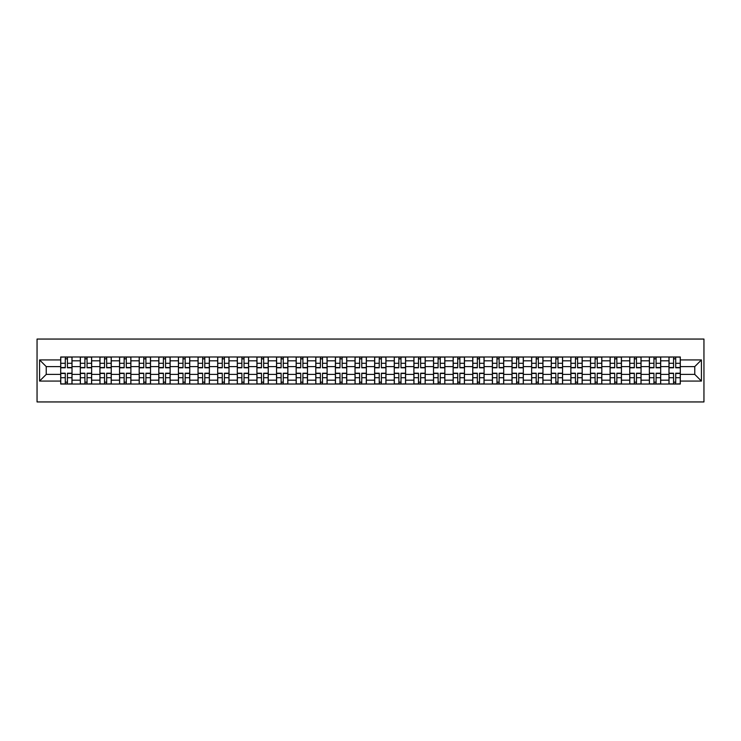 <?xml version="1.0" encoding="UTF-8"?>
<svg xmlns="http://www.w3.org/2000/svg" width="741" height="741" viewBox="0 0 741 741"><rect width="100%" height="100%" fill="white"/><g stroke="black" fill="none" stroke-linecap="round" stroke-linejoin="round"><path stroke-width="1.11" d="M37.05 401.946L703.95 401.946L703.95 339.054L37.05 339.054L37.05 401.946M80.315 384.023L80.315 360.811L72.016 360.811L72.016 384.023M72.016 360.811L72.016 356.977M80.315 360.811L80.315 356.977M91.643 356.977L91.643 384.023M99.942 384.023L99.942 356.977M111.261 356.977L111.261 384.023M119.56 384.023L119.56 356.977M130.888 356.977L130.888 384.023M139.188 384.023L139.188 356.977M150.506 356.977L150.506 384.023M158.806 384.023L158.806 356.977M170.124 356.977L170.124 384.023M178.433 384.023L178.433 356.977M189.752 356.977L189.752 384.023M198.051 384.023L198.051 356.977M209.37 356.977L209.37 384.023M217.678 384.023L217.678 356.977M228.997 356.977L228.997 384.023M237.296 384.023L237.296 356.977M248.615 356.977L248.615 384.023M256.914 384.023L256.914 356.977M268.242 356.977L268.242 384.023M276.541 384.023L276.541 356.977M287.86 356.977L287.86 384.023M296.159 384.023L296.159 356.977M307.487 356.977L307.487 384.023M315.786 384.023L315.786 356.977M327.105 356.977L327.105 384.023M335.404 384.023L335.404 356.977M346.723 356.977L346.723 384.023M355.032 384.023L355.032 356.977M366.35 356.977L366.35 384.023M374.65 384.023L374.65 356.977M385.968 356.977L385.968 384.023M394.277 384.023L394.277 356.977M405.596 356.977L405.596 384.023M413.895 384.023L413.895 356.977M425.214 356.977L425.214 384.023M433.513 384.023L433.513 356.977M444.841 356.977L444.841 384.023M453.14 384.023L453.14 356.977M464.459 356.977L464.459 384.023M472.758 384.023L472.758 356.977M484.086 356.977L484.086 384.023M492.385 384.023L492.385 356.977M503.704 356.977L503.704 384.023M512.003 384.023L512.003 356.977M523.322 356.977L523.322 384.023M531.63 384.023L531.63 356.977M542.949 356.977L542.949 384.023M551.248 384.023L551.248 356.977M562.567 356.977L562.567 384.023M570.876 384.023L570.876 356.977M582.194 356.977L582.194 384.023M590.494 384.023L590.494 356.977M601.812 356.977L601.812 384.023M610.112 384.023L610.112 356.977M621.44 356.977L621.44 384.023M629.739 384.023L629.739 356.977M641.058 356.977L641.058 384.023M649.357 384.023L649.357 356.977M660.685 356.977L660.685 384.023M668.984 384.023L668.984 356.977M668.984 374.4L660.685 374.4M649.357 374.4L641.058 374.4M629.739 374.4L621.44 374.4M610.112 374.4L601.812 374.4M590.494 374.4L582.194 374.4M570.876 374.4L562.567 374.4M551.248 374.4L542.949 374.4M531.63 374.4L523.322 374.4M512.003 374.4L503.704 374.4M492.385 374.4L484.086 374.4M472.758 374.4L464.459 374.4M453.14 374.4L444.841 374.4M433.513 374.4L425.214 374.4M413.895 374.4L405.596 374.4M394.277 374.4L385.968 374.4M374.65 374.4L366.35 374.4M355.032 374.4L346.723 374.4M335.404 374.4L327.105 374.4M315.786 374.4L307.487 374.4M296.159 374.4L287.86 374.4M276.541 374.4L268.242 374.4M256.914 374.4L248.615 374.4M237.296 374.4L228.997 374.4M217.678 374.4L209.37 374.4M198.051 374.4L189.752 374.4M178.433 374.4L170.124 374.4M158.806 374.4L150.506 374.4M139.188 374.4L130.888 374.4M119.56 374.4L111.261 374.4M99.942 374.4L91.643 374.4M80.315 374.4L72.016 374.4M668.984 366.6L660.685 366.6M649.357 366.6L641.058 366.6M629.739 366.6L621.44 366.6M610.112 366.6L601.812 366.6M590.494 366.6L582.194 366.6M570.876 366.6L562.567 366.6M551.248 366.6L542.949 366.6M531.63 366.6L523.322 366.6M512.003 366.6L503.704 366.6M492.385 366.6L484.086 366.6M472.758 366.6L464.459 366.6M453.14 366.6L444.841 366.6M433.513 366.6L425.214 366.6M413.895 366.6L405.596 366.6M394.277 366.6L385.968 366.6M374.65 366.6L366.35 366.6M355.032 366.6L346.723 366.6M335.404 366.6L327.105 366.6M315.786 366.6L307.487 366.6M296.159 366.6L287.86 366.6M276.541 366.6L268.242 366.6M256.914 366.6L248.615 366.6M237.296 366.6L228.997 366.6M217.678 366.6L209.37 366.6M198.051 366.6L189.752 366.6M178.433 366.6L170.124 366.6M158.806 366.6L150.506 366.6M139.188 366.6L130.888 366.6M119.56 366.6L111.261 366.6M99.942 366.6L91.643 366.6M80.315 366.6L72.016 366.6M46.229 374.4L60.697 374.4L60.697 366.6L46.229 366.6L46.229 374.4L39.569 381.069L39.569 359.931L60.697 359.931L60.697 366.6M680.303 366.6L680.303 374.4L694.771 374.4L694.771 366.6L680.303 366.6L680.303 356.977L60.697 356.977L60.697 359.931M680.303 359.931L701.431 359.931L701.431 381.069L680.303 381.069L680.303 374.4M60.697 374.4L60.697 384.023L680.303 384.023L680.303 381.069M60.697 381.069L39.569 381.069M67.431 382.134L65.291 382.134M65.291 358.866L67.431 358.866M87.049 382.134L84.909 382.134M84.909 358.866L87.049 358.866M106.667 382.134L104.537 382.134M104.537 358.866L106.667 358.866M126.294 382.134L124.155 382.134M124.155 358.866L126.294 358.866M145.912 382.134L143.773 382.134M143.773 358.866L145.912 358.866M165.539 382.134L163.4 382.134M163.4 358.866L165.539 358.866M185.157 382.134L183.018 382.134M183.018 358.866L185.157 358.866M204.785 382.134L202.645 382.134M202.645 358.866L204.785 358.866M224.403 382.134L222.263 382.134M222.263 358.866L224.403 358.866M244.03 382.134L241.89 382.134M241.89 358.866L244.03 358.866M263.648 382.134L261.508 382.134M261.508 358.866L263.648 358.866M283.266 382.134L281.135 382.134M281.135 358.866L283.266 358.866M302.893 382.134L300.753 382.134M300.753 358.866L302.893 358.866M322.511 382.134L320.371 382.134M320.371 358.866L322.511 358.866M342.138 382.134L339.999 382.134M339.999 358.866L342.138 358.866M361.756 382.134L359.617 382.134M359.617 358.866L361.756 358.866M381.383 382.134L379.244 382.134M379.244 358.866L381.383 358.866M401.001 382.134L398.862 382.134M398.862 358.866L401.001 358.866M420.629 382.134L418.489 382.134M418.489 358.866L420.629 358.866M440.247 382.134L438.107 382.134M438.107 358.866L440.247 358.866M459.865 382.134L457.734 382.134M457.734 358.866L459.865 358.866M479.492 382.134L477.352 382.134M477.352 358.866L479.492 358.866M499.11 382.134L496.97 382.134M496.97 358.866L499.11 358.866M518.737 382.134L516.597 382.134M516.597 358.866L518.737 358.866M538.355 382.134L536.215 382.134M536.215 358.866L538.355 358.866M557.982 382.134L555.843 382.134M555.843 358.866L557.982 358.866M577.6 382.134L575.461 382.134M575.461 358.866L577.6 358.866M597.227 382.134L595.088 382.134M595.088 358.866L597.227 358.866M616.845 382.134L614.706 382.134M614.706 358.866L616.845 358.866M636.463 382.134L634.333 382.134M634.333 358.866L636.463 358.866M656.091 382.134L653.951 382.134M653.951 358.866L656.091 358.866M675.709 382.134L673.569 382.134M673.569 358.866L675.709 358.866M39.569 359.931L46.229 366.6M694.771 374.4L701.431 381.069M694.771 366.6L701.431 359.931M67.431 367.795L67.431 357.106L71.951 357.106L71.951 367.795L67.431 367.795M65.291 358.737L67.431 358.737M63.467 357.106L60.762 357.106L60.762 367.795L65.291 367.795L65.291 357.106L69.246 357.106M65.291 373.205L65.291 383.894L60.762 383.894L60.762 373.205L65.291 373.205M67.431 382.263L65.291 382.263M69.246 383.894L71.951 383.894L71.951 373.205L67.431 373.205L67.431 383.894L63.467 383.894M87.049 367.795L87.049 357.106L91.578 357.106L91.578 367.795L87.049 367.795M84.909 358.737L87.049 358.737M83.085 357.106L80.38 357.106L80.38 367.795L84.909 367.795L84.909 357.106L88.874 357.106M106.667 367.795L106.667 357.106L111.196 357.106L111.196 367.795L106.667 367.795M104.537 358.737L106.667 358.737M102.712 357.106L100.007 357.106L100.007 367.795L104.537 367.795L104.537 357.106L108.492 357.106M84.909 373.205L84.909 383.894L80.38 383.894L80.38 373.205L84.909 373.205M87.049 382.263L84.909 382.263M88.874 383.894L91.578 383.894L91.578 373.205L87.049 373.205L87.049 383.894L83.085 383.894M104.537 373.205L104.537 383.894L100.007 383.894L100.007 373.205L104.537 373.205M106.667 382.263L104.537 382.263M108.492 383.894L111.196 383.894L111.196 373.205L106.667 373.205L106.667 383.894L102.712 383.894M126.294 367.795L126.294 357.106L130.824 357.106L130.824 367.795L126.294 367.795M124.155 358.737L126.294 358.737M122.33 357.106L119.625 357.106L119.625 367.795L124.155 367.795L124.155 357.106L128.119 357.106M145.912 367.795L145.912 357.106L150.442 357.106L150.442 367.795L145.912 367.795M143.773 358.737L145.912 358.737M141.957 357.106L139.252 357.106L139.252 367.795L143.773 367.795L143.773 357.106L147.737 357.106M165.539 367.795L165.539 357.106L170.069 357.106L170.069 367.795L165.539 367.795M163.4 358.737L165.539 358.737M161.575 357.106L158.87 357.106L158.87 367.795L163.4 367.795L163.4 357.106L167.364 357.106M124.155 373.205L124.155 383.894L119.625 383.894L119.625 373.205L124.155 373.205M126.294 382.263L124.155 382.263M128.119 383.894L130.824 383.894L130.824 373.205L126.294 373.205L126.294 383.894L122.33 383.894M143.773 373.205L143.773 383.894L139.252 383.894L139.252 373.205L143.773 373.205M145.912 382.263L143.773 382.263M147.737 383.894L150.442 383.894L150.442 373.205L145.912 373.205L145.912 383.894L141.957 383.894M163.4 373.205L163.4 383.894L158.87 383.894L158.87 373.205L163.4 373.205M165.539 382.263L163.4 382.263M167.364 383.894L170.069 383.894L170.069 373.205L165.539 373.205L165.539 383.894L161.575 383.894M185.157 367.795L185.157 357.106L189.687 357.106L189.687 367.795L185.157 367.795M183.018 358.737L185.157 358.737M181.193 357.106L178.488 357.106L178.488 367.795L183.018 367.795L183.018 357.106L186.982 357.106M183.018 373.205L183.018 383.894L178.488 383.894L178.488 373.205L183.018 373.205M185.157 382.263L183.018 382.263M186.982 383.894L189.687 383.894L189.687 373.205L185.157 373.205L185.157 383.894L181.193 383.894M204.785 367.795L204.785 357.106L209.314 357.106L209.314 367.795L204.785 367.795M202.645 358.737L204.785 358.737M200.82 357.106L198.116 357.106L198.116 367.795L202.645 367.795L202.645 357.106L206.609 357.106M202.645 373.205L202.645 383.894L198.116 383.894L198.116 373.205L202.645 373.205M204.785 382.263L202.645 382.263M206.609 383.894L209.314 383.894L209.314 373.205L204.785 373.205L204.785 383.894L200.82 383.894M224.403 367.795L224.403 357.106L228.932 357.106L228.932 367.795L224.403 367.795M222.263 358.737L224.403 358.737M220.438 357.106L217.734 357.106L217.734 367.795L222.263 367.795L222.263 357.106L226.227 357.106M222.263 373.205L222.263 383.894L217.734 383.894L217.734 373.205L222.263 373.205M224.403 382.263L222.263 382.263M226.227 383.894L228.932 383.894L228.932 373.205L224.403 373.205L224.403 383.894L220.438 383.894M244.03 367.795L244.03 357.106L248.55 357.106L248.55 367.795L244.03 367.795M241.89 358.737L244.03 358.737M240.065 357.106L237.361 357.106L237.361 367.795L241.89 367.795L241.89 357.106L245.845 357.106M241.89 373.205L241.89 383.894L237.361 383.894L237.361 373.205L241.89 373.205M244.03 382.263L241.89 382.263M245.845 383.894L248.55 383.894L248.55 373.205L244.03 373.205L244.03 383.894L240.065 383.894M263.648 367.795L263.648 357.106L268.177 357.106L268.177 367.795L263.648 367.795M261.508 358.737L263.648 358.737M259.683 357.106L256.979 357.106L256.979 367.795L261.508 367.795L261.508 357.106L265.473 357.106M261.508 373.205L261.508 383.894L256.979 383.894L256.979 373.205L261.508 373.205M263.648 382.263L261.508 382.263M265.473 383.894L268.177 383.894L268.177 373.205L263.648 373.205L263.648 383.894L259.683 383.894M283.266 367.795L283.266 357.106L287.795 357.106L287.795 367.795L283.266 367.795M281.135 358.737L283.266 358.737M279.311 357.106L276.606 357.106L276.606 367.795L281.135 367.795L281.135 357.106L285.09 357.106M281.135 373.205L281.135 383.894L276.606 383.894L276.606 373.205L281.135 373.205M283.266 382.263L281.135 382.263M285.09 383.894L287.795 383.894L287.795 373.205L283.266 373.205L283.266 383.894L279.311 383.894M302.893 367.795L302.893 357.106L307.422 357.106L307.422 367.795L302.893 367.795M300.753 358.737L302.893 358.737M298.929 357.106L296.224 357.106L296.224 367.795L300.753 367.795L300.753 357.106L304.718 357.106M300.753 373.205L300.753 383.894L296.224 383.894L296.224 373.205L300.753 373.205M302.893 382.263L300.753 382.263M304.718 383.894L307.422 383.894L307.422 373.205L302.893 373.205L302.893 383.894L298.929 383.894M322.511 367.795L322.511 357.106L327.04 357.106L327.04 367.795L322.511 367.795M320.371 358.737L322.511 358.737M318.556 357.106L315.851 357.106L315.851 367.795L320.371 367.795L320.371 357.106L324.336 357.106M320.371 373.205L320.371 383.894L315.851 383.894L315.851 373.205L320.371 373.205M322.511 382.263L320.371 382.263M324.336 383.894L327.04 383.894L327.04 373.205L322.511 373.205L322.511 383.894L318.556 383.894M342.138 367.795L342.138 357.106L346.668 357.106L346.668 367.795L342.138 367.795M339.999 358.737L342.138 358.737M338.174 357.106L335.469 357.106L335.469 367.795L339.999 367.795L339.999 357.106L343.963 357.106M339.999 373.205L339.999 383.894L335.469 383.894L335.469 373.205L339.999 373.205M342.138 382.263L339.999 382.263M343.963 383.894L346.668 383.894L346.668 373.205L342.138 373.205L342.138 383.894L338.174 383.894M361.756 367.795L361.756 357.106L366.286 357.106L366.286 367.795L361.756 367.795M359.617 358.737L361.756 358.737M357.792 357.106L355.087 357.106L355.087 367.795L359.617 367.795L359.617 357.106L363.581 357.106M359.617 373.205L359.617 383.894L355.087 383.894L355.087 373.205L359.617 373.205M361.756 382.263L359.617 382.263M363.581 383.894L366.286 383.894L366.286 373.205L361.756 373.205L361.756 383.894L357.792 383.894M381.383 367.795L381.383 357.106L385.913 357.106L385.913 367.795L381.383 367.795M379.244 358.737L381.383 358.737M377.419 357.106L374.714 357.106L374.714 367.795L379.244 367.795L379.244 357.106L383.208 357.106M379.244 373.205L379.244 383.894L374.714 383.894L374.714 373.205L379.244 373.205M381.383 382.263L379.244 382.263M383.208 383.894L385.913 383.894L385.913 373.205L381.383 373.205L381.383 383.894L377.419 383.894M401.001 367.795L401.001 357.106L405.531 357.106L405.531 367.795L401.001 367.795M398.862 358.737L401.001 358.737M397.037 357.106L394.332 357.106L394.332 367.795L398.862 367.795L398.862 357.106L402.826 357.106M398.862 373.205L398.862 383.894L394.332 383.894L394.332 373.205L398.862 373.205M401.001 382.263L398.862 382.263M402.826 383.894L405.531 383.894L405.531 373.205L401.001 373.205L401.001 383.894L397.037 383.894M420.629 367.795L420.629 357.106L425.149 357.106L425.149 367.795L420.629 367.795M418.489 358.737L420.629 358.737M416.664 357.106L413.96 357.106L413.96 367.795L418.489 367.795L418.489 357.106L422.444 357.106M418.489 373.205L418.489 383.894L413.96 383.894L413.96 373.205L418.489 373.205M420.629 382.263L418.489 382.263M422.444 383.894L425.149 383.894L425.149 373.205L420.629 373.205L420.629 383.894L416.664 383.894M440.247 367.795L440.247 357.106L444.776 357.106L444.776 367.795L440.247 367.795M438.107 358.737L440.247 358.737M436.282 357.106L433.578 357.106L433.578 367.795L438.107 367.795L438.107 357.106L442.071 357.106M438.107 373.205L438.107 383.894L433.578 383.894L433.578 373.205L438.107 373.205M440.247 382.263L438.107 382.263M442.071 383.894L444.776 383.894L444.776 373.205L440.247 373.205L440.247 383.894L436.282 383.894M459.865 367.795L459.865 357.106L464.394 357.106L464.394 367.795L459.865 367.795M457.734 358.737L459.865 358.737M455.91 357.106L453.205 357.106L453.205 367.795L457.734 367.795L457.734 357.106L461.689 357.106M457.734 373.205L457.734 383.894L453.205 383.894L453.205 373.205L457.734 373.205M459.865 382.263L457.734 382.263M461.689 383.894L464.394 383.894L464.394 373.205L459.865 373.205L459.865 383.894L455.91 383.894M479.492 367.795L479.492 357.106L484.021 357.106L484.021 367.795L479.492 367.795M477.352 358.737L479.492 358.737M475.527 357.106L472.823 357.106L472.823 367.795L477.352 367.795L477.352 357.106L481.317 357.106M477.352 373.205L477.352 383.894L472.823 383.894L472.823 373.205L477.352 373.205M479.492 382.263L477.352 382.263M481.317 383.894L484.021 383.894L484.021 373.205L479.492 373.205L479.492 383.894L475.527 383.894M499.11 367.795L499.11 357.106L503.639 357.106L503.639 367.795L499.11 367.795M496.97 358.737L499.11 358.737M495.155 357.106L492.45 357.106L492.45 367.795L496.97 367.795L496.97 357.106L500.935 357.106M496.97 373.205L496.97 383.894L492.45 383.894L492.45 373.205L496.97 373.205M499.11 382.263L496.97 382.263M500.935 383.894L503.639 383.894L503.639 373.205L499.11 373.205L499.11 383.894L495.155 383.894M518.737 367.795L518.737 357.106L523.266 357.106L523.266 367.795L518.737 367.795M516.597 358.737L518.737 358.737M514.773 357.106L512.068 357.106L512.068 367.795L516.597 367.795L516.597 357.106L520.562 357.106M516.597 373.205L516.597 383.894L512.068 383.894L512.068 373.205L516.597 373.205M518.737 382.263L516.597 382.263M520.562 383.894L523.266 383.894L523.266 373.205L518.737 373.205L518.737 383.894L514.773 383.894M538.355 367.795L538.355 357.106L542.884 357.106L542.884 367.795L538.355 367.795M536.215 358.737L538.355 358.737M534.391 357.106L531.686 357.106L531.686 367.795L536.215 367.795L536.215 357.106L540.18 357.106M536.215 373.205L536.215 383.894L531.686 383.894L531.686 373.205L536.215 373.205M538.355 382.263L536.215 382.263M540.18 383.894L542.884 383.894L542.884 373.205L538.355 373.205L538.355 383.894L534.391 383.894M557.982 367.795L557.982 357.106L562.512 357.106L562.512 367.795L557.982 367.795M555.843 358.737L557.982 358.737M554.018 357.106L551.313 357.106L551.313 367.795L555.843 367.795L555.843 357.106L559.807 357.106M555.843 373.205L555.843 383.894L551.313 383.894L551.313 373.205L555.843 373.205M557.982 382.263L555.843 382.263M559.807 383.894L562.512 383.894L562.512 373.205L557.982 373.205L557.982 383.894L554.018 383.894M577.6 367.795L577.6 357.106L582.13 357.106L582.13 367.795L577.6 367.795M575.461 358.737L577.6 358.737M573.636 357.106L570.931 357.106L570.931 367.795L575.461 367.795L575.461 357.106L579.425 357.106M575.461 373.205L575.461 383.894L570.931 383.894L570.931 373.205L575.461 373.205M577.6 382.263L575.461 382.263M579.425 383.894L582.13 383.894L582.13 373.205L577.6 373.205L577.6 383.894L573.636 383.894M597.227 367.795L597.227 357.106L601.748 357.106L601.748 367.795L597.227 367.795M595.088 358.737L597.227 358.737M593.263 357.106L590.558 357.106L590.558 367.795L595.088 367.795L595.088 357.106L599.043 357.106M595.088 373.205L595.088 383.894L590.558 383.894L590.558 373.205L595.088 373.205M597.227 382.263L595.088 382.263M599.043 383.894L601.748 383.894L601.748 373.205L597.227 373.205L597.227 383.894L593.263 383.894M616.845 367.795L616.845 357.106L621.375 357.106L621.375 367.795L616.845 367.795M614.706 358.737L616.845 358.737M612.881 357.106L610.176 357.106L610.176 367.795L614.706 367.795L614.706 357.106L618.67 357.106M614.706 373.205L614.706 383.894L610.176 383.894L610.176 373.205L614.706 373.205M616.845 382.263L614.706 382.263M618.67 383.894L621.375 383.894L621.375 373.205L616.845 373.205L616.845 383.894L612.881 383.894M636.463 367.795L636.463 357.106L640.993 357.106L640.993 367.795L636.463 367.795M634.333 358.737L636.463 358.737M632.508 357.106L629.804 357.106L629.804 367.795L634.333 367.795L634.333 357.106L638.288 357.106M634.333 373.205L634.333 383.894L629.804 383.894L629.804 373.205L634.333 373.205M636.463 382.263L634.333 382.263M638.288 383.894L640.993 383.894L640.993 373.205L636.463 373.205L636.463 383.894L632.508 383.894M656.091 367.795L656.091 357.106L660.62 357.106L660.62 367.795L656.091 367.795M653.951 358.737L656.091 358.737M652.126 357.106L649.422 357.106L649.422 367.795L653.951 367.795L653.951 357.106L657.915 357.106M653.951 373.205L653.951 383.894L649.422 383.894L649.422 373.205L653.951 373.205M656.091 382.263L653.951 382.263M657.915 383.894L660.62 383.894L660.62 373.205L656.091 373.205L656.091 383.894L652.126 383.894M675.709 367.795L675.709 357.106L680.238 357.106L680.238 367.795L675.709 367.795M673.569 358.737L675.709 358.737M671.754 357.106L669.049 357.106L669.049 367.795L673.569 367.795L673.569 357.106L677.533 357.106M673.569 373.205L673.569 383.894L669.049 383.894L669.049 373.205L673.569 373.205M675.709 382.263L673.569 382.263M677.533 383.894L680.238 383.894L680.238 373.205L675.709 373.205L675.709 383.894L671.754 383.894M649.357 360.811L641.058 360.811M629.739 360.811L621.44 360.811M610.112 360.811L601.812 360.811M590.494 360.811L582.194 360.811M570.876 360.811L562.567 360.811M551.248 360.811L542.949 360.811M531.63 360.811L523.322 360.811M512.003 360.811L503.704 360.811M492.385 360.811L484.086 360.811M472.758 360.811L464.459 360.811M453.14 360.811L444.841 360.811M433.513 360.811L425.214 360.811M413.895 360.811L405.596 360.811M394.277 360.811L385.968 360.811M374.65 360.811L366.35 360.811M355.032 360.811L346.723 360.811M335.404 360.811L327.105 360.811M315.786 360.811L307.487 360.811M296.159 360.811L287.86 360.811M276.541 360.811L268.242 360.811M256.914 360.811L248.615 360.811M237.296 360.811L228.997 360.811M217.678 360.811L209.37 360.811M198.051 360.811L189.752 360.811M178.433 360.811L170.124 360.811M158.806 360.811L150.506 360.811M139.188 360.811L130.888 360.811M119.56 360.811L111.261 360.811M99.942 360.811L91.643 360.811M668.984 360.811L660.685 360.811M649.357 380.189L641.058 380.189M629.739 380.189L621.44 380.189M610.112 380.189L601.812 380.189M590.494 380.189L582.194 380.189M570.876 380.189L562.567 380.189M551.248 380.189L542.949 380.189M531.63 380.189L523.322 380.189M512.003 380.189L503.704 380.189M492.385 380.189L484.086 380.189M472.758 380.189L464.459 380.189M453.14 380.189L444.841 380.189M433.513 380.189L425.214 380.189M413.895 380.189L405.596 380.189M394.277 380.189L385.968 380.189M374.65 380.189L366.35 380.189M355.032 380.189L346.723 380.189M335.404 380.189L327.105 380.189M315.786 380.189L307.487 380.189M296.159 380.189L287.86 380.189M276.541 380.189L268.242 380.189M256.914 380.189L248.615 380.189M237.296 380.189L228.997 380.189M217.678 380.189L209.37 380.189M198.051 380.189L189.752 380.189M178.433 380.189L170.124 380.189M158.806 380.189L150.506 380.189M139.188 380.189L130.888 380.189M119.56 380.189L111.261 380.189M99.942 380.189L91.643 380.189M80.315 380.189L72.016 380.189M668.984 380.189L660.685 380.189M67.431 367.527L71.951 367.527M67.431 363.285L71.951 363.285M60.762 367.527L65.291 367.527M60.762 363.285L65.291 363.285M65.291 373.473L60.762 373.473M65.291 377.715L60.762 377.715M71.951 373.473L67.431 373.473M71.951 377.715L67.431 377.715M87.049 367.527L91.578 367.527M87.049 363.285L91.578 363.285M80.38 367.527L84.909 367.527M80.38 363.285L84.909 363.285M106.667 367.527L111.196 367.527M106.667 363.285L111.196 363.285M100.007 367.527L104.537 367.527M100.007 363.285L104.537 363.285M84.909 373.473L80.38 373.473M84.909 377.715L80.38 377.715M91.578 373.473L87.049 373.473M91.578 377.715L87.049 377.715M104.537 373.473L100.007 373.473M104.537 377.715L100.007 377.715M111.196 373.473L106.667 373.473M111.196 377.715L106.667 377.715M126.294 367.527L130.824 367.527M126.294 363.285L130.824 363.285M119.625 367.527L124.155 367.527M119.625 363.285L124.155 363.285M145.912 367.527L150.442 367.527M145.912 363.285L150.442 363.285M139.252 367.527L143.773 367.527M139.252 363.285L143.773 363.285M165.539 367.527L170.069 367.527M165.539 363.285L170.069 363.285M158.87 367.527L163.4 367.527M158.87 363.285L163.4 363.285M124.155 373.473L119.625 373.473M124.155 377.715L119.625 377.715M130.824 373.473L126.294 373.473M130.824 377.715L126.294 377.715M143.773 373.473L139.252 373.473M143.773 377.715L139.252 377.715M150.442 373.473L145.912 373.473M150.442 377.715L145.912 377.715M163.4 373.473L158.87 373.473M163.4 377.715L158.87 377.715M170.069 373.473L165.539 373.473M170.069 377.715L165.539 377.715M185.157 367.527L189.687 367.527M185.157 363.285L189.687 363.285M178.488 367.527L183.018 367.527M178.488 363.285L183.018 363.285M183.018 373.473L178.488 373.473M183.018 377.715L178.488 377.715M189.687 373.473L185.157 373.473M189.687 377.715L185.157 377.715M204.785 367.527L209.314 367.527M204.785 363.285L209.314 363.285M198.116 367.527L202.645 367.527M198.116 363.285L202.645 363.285M202.645 373.473L198.116 373.473M202.645 377.715L198.116 377.715M209.314 373.473L204.785 373.473M209.314 377.715L204.785 377.715M224.403 367.527L228.932 367.527M224.403 363.285L228.932 363.285M217.734 367.527L222.263 367.527M217.734 363.285L222.263 363.285M222.263 373.473L217.734 373.473M222.263 377.715L217.734 377.715M228.932 373.473L224.403 373.473M228.932 377.715L224.403 377.715M244.03 367.527L248.55 367.527M244.03 363.285L248.55 363.285M237.361 367.527L241.89 367.527M237.361 363.285L241.89 363.285M241.89 373.473L237.361 373.473M241.89 377.715L237.361 377.715M248.55 373.473L244.03 373.473M248.55 377.715L244.03 377.715M263.648 367.527L268.177 367.527M263.648 363.285L268.177 363.285M256.979 367.527L261.508 367.527M256.979 363.285L261.508 363.285M261.508 373.473L256.979 373.473M261.508 377.715L256.979 377.715M268.177 373.473L263.648 373.473M268.177 377.715L263.648 377.715M283.266 367.527L287.795 367.527M283.266 363.285L287.795 363.285M276.606 367.527L281.135 367.527M276.606 363.285L281.135 363.285M281.135 373.473L276.606 373.473M281.135 377.715L276.606 377.715M287.795 373.473L283.266 373.473M287.795 377.715L283.266 377.715M302.893 367.527L307.422 367.527M302.893 363.285L307.422 363.285M296.224 367.527L300.753 367.527M296.224 363.285L300.753 363.285M300.753 373.473L296.224 373.473M300.753 377.715L296.224 377.715M307.422 373.473L302.893 373.473M307.422 377.715L302.893 377.715M322.511 367.527L327.04 367.527M322.511 363.285L327.04 363.285M315.851 367.527L320.371 367.527M315.851 363.285L320.371 363.285M320.371 373.473L315.851 373.473M320.371 377.715L315.851 377.715M327.04 373.473L322.511 373.473M327.04 377.715L322.511 377.715M342.138 367.527L346.668 367.527M342.138 363.285L346.668 363.285M335.469 367.527L339.999 367.527M335.469 363.285L339.999 363.285M339.999 373.473L335.469 373.473M339.999 377.715L335.469 377.715M346.668 373.473L342.138 373.473M346.668 377.715L342.138 377.715M361.756 367.527L366.286 367.527M361.756 363.285L366.286 363.285M355.087 367.527L359.617 367.527M355.087 363.285L359.617 363.285M359.617 373.473L355.087 373.473M359.617 377.715L355.087 377.715M366.286 373.473L361.756 373.473M366.286 377.715L361.756 377.715M381.383 367.527L385.913 367.527M381.383 363.285L385.913 363.285M374.714 367.527L379.244 367.527M374.714 363.285L379.244 363.285M379.244 373.473L374.714 373.473M379.244 377.715L374.714 377.715M385.913 373.473L381.383 373.473M385.913 377.715L381.383 377.715M401.001 367.527L405.531 367.527M401.001 363.285L405.531 363.285M394.332 367.527L398.862 367.527M394.332 363.285L398.862 363.285M398.862 373.473L394.332 373.473M398.862 377.715L394.332 377.715M405.531 373.473L401.001 373.473M405.531 377.715L401.001 377.715M420.629 367.527L425.149 367.527M420.629 363.285L425.149 363.285M413.96 367.527L418.489 367.527M413.96 363.285L418.489 363.285M418.489 373.473L413.96 373.473M418.489 377.715L413.96 377.715M425.149 373.473L420.629 373.473M425.149 377.715L420.629 377.715M440.247 367.527L444.776 367.527M440.247 363.285L444.776 363.285M433.578 367.527L438.107 367.527M433.578 363.285L438.107 363.285M438.107 373.473L433.578 373.473M438.107 377.715L433.578 377.715M444.776 373.473L440.247 373.473M444.776 377.715L440.247 377.715M459.865 367.527L464.394 367.527M459.865 363.285L464.394 363.285M453.205 367.527L457.734 367.527M453.205 363.285L457.734 363.285M457.734 373.473L453.205 373.473M457.734 377.715L453.205 377.715M464.394 373.473L459.865 373.473M464.394 377.715L459.865 377.715M479.492 367.527L484.021 367.527M479.492 363.285L484.021 363.285M472.823 367.527L477.352 367.527M472.823 363.285L477.352 363.285M477.352 373.473L472.823 373.473M477.352 377.715L472.823 377.715M484.021 373.473L479.492 373.473M484.021 377.715L479.492 377.715M499.11 367.527L503.639 367.527M499.11 363.285L503.639 363.285M492.45 367.527L496.97 367.527M492.45 363.285L496.97 363.285M496.97 373.473L492.45 373.473M496.97 377.715L492.45 377.715M503.639 373.473L499.11 373.473M503.639 377.715L499.11 377.715M518.737 367.527L523.266 367.527M518.737 363.285L523.266 363.285M512.068 367.527L516.597 367.527M512.068 363.285L516.597 363.285M516.597 373.473L512.068 373.473M516.597 377.715L512.068 377.715M523.266 373.473L518.737 373.473M523.266 377.715L518.737 377.715M538.355 367.527L542.884 367.527M538.355 363.285L542.884 363.285M531.686 367.527L536.215 367.527M531.686 363.285L536.215 363.285M536.215 373.473L531.686 373.473M536.215 377.715L531.686 377.715M542.884 373.473L538.355 373.473M542.884 377.715L538.355 377.715M557.982 367.527L562.512 367.527M557.982 363.285L562.512 363.285M551.313 367.527L555.843 367.527M551.313 363.285L555.843 363.285M555.843 373.473L551.313 373.473M555.843 377.715L551.313 377.715M562.512 373.473L557.982 373.473M562.512 377.715L557.982 377.715M577.6 367.527L582.13 367.527M577.6 363.285L582.13 363.285M570.931 367.527L575.461 367.527M570.931 363.285L575.461 363.285M575.461 373.473L570.931 373.473M575.461 377.715L570.931 377.715M582.13 373.473L577.6 373.473M582.13 377.715L577.6 377.715M597.227 367.527L601.748 367.527M597.227 363.285L601.748 363.285M590.558 367.527L595.088 367.527M590.558 363.285L595.088 363.285M595.088 373.473L590.558 373.473M595.088 377.715L590.558 377.715M601.748 373.473L597.227 373.473M601.748 377.715L597.227 377.715M616.845 367.527L621.375 367.527M616.845 363.285L621.375 363.285M610.176 367.527L614.706 367.527M610.176 363.285L614.706 363.285M614.706 373.473L610.176 373.473M614.706 377.715L610.176 377.715M621.375 373.473L616.845 373.473M621.375 377.715L616.845 377.715M636.463 367.527L640.993 367.527M636.463 363.285L640.993 363.285M629.804 367.527L634.333 367.527M629.804 363.285L634.333 363.285M634.333 373.473L629.804 373.473M634.333 377.715L629.804 377.715M640.993 373.473L636.463 373.473M640.993 377.715L636.463 377.715M656.091 367.527L660.62 367.527M656.091 363.285L660.62 363.285M649.422 367.527L653.951 367.527M649.422 363.285L653.951 363.285M653.951 373.473L649.422 373.473M653.951 377.715L649.422 377.715M660.62 373.473L656.091 373.473M660.62 377.715L656.091 377.715M675.709 367.527L680.238 367.527M675.709 363.285L680.238 363.285M669.049 367.527L673.569 367.527M669.049 363.285L673.569 363.285M673.569 373.473L669.049 373.473M673.569 377.715L669.049 377.715M680.238 373.473L675.709 373.473M680.238 377.715L675.709 377.715"/></g></svg>
